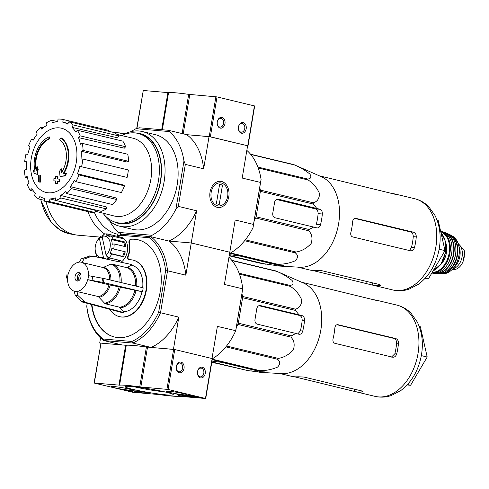 <?xml version="1.0" encoding="UTF-8"?>
<svg xmlns="http://www.w3.org/2000/svg" width="489" height="489" viewBox="0 0 489 489"><rect width="100%" height="100%" fill="white"/><g stroke="black" fill="none" stroke-linecap="round" stroke-linejoin="round"><path stroke-width="0.73" d="M161.694 129.707L167.904 92.598L143.271 90.483L136.694 128.497M167.904 92.598L168.552 92.617A31.094 2.329 -170.5 0 1 188.687 94.346L217.03 96.901L254.677 105.966L248.002 145.856L210.356 136.792L186.719 134.677L168.405 130.282L169.365 131.565A58.136 39.536 -76.5 0 1 183.974 160.991L185.337 164.402L203.65 168.797L209.041 136.59L186.719 134.677A58.136 39.536 -76.5 0 1 203.65 168.797M209.041 136.59L248.002 145.856M222.012 117.464A5.41 3.943 94.9 0 0 217.342 124.64A5.41 3.943 94.9 0 0 224.017 126.241A5.41 3.943 94.9 0 0 222.012 117.464M243.216 122.556A5.41 3.943 94.9 0 0 238.546 129.732A5.41 3.943 94.9 0 0 245.221 131.333A5.41 3.943 94.9 0 0 243.216 122.556M242.348 123.503A4.383 3.197 94.9 0 0 242.006 123.442A4.383 3.197 94.9 0 0 238.443 127.537A4.383 3.197 94.9 0 0 241.254 132.177A4.383 3.197 94.9 0 0 244.787 128.326A4.383 3.197 94.9 0 0 242.348 123.503M221.144 118.411A4.383 3.197 94.9 0 0 220.802 118.356A4.383 3.197 94.9 0 0 217.238 122.446A4.383 3.197 94.9 0 0 220.05 127.091A4.383 3.197 94.9 0 0 223.583 123.234A4.383 3.197 94.9 0 0 221.144 118.411M132.874 392.282L94.096 383.034L119.597 385.161A31.094 2.329 9.5 0 1 139.732 386.891L168.075 389.446L205.722 398.511L178.748 396.255A31.094 2.329 9.5 0 1 158.613 394.525L132.874 392.282M94.096 383.034L100.991 343.137L125.624 345.252L118.949 385.143M205.722 398.511L212.397 358.614L174.75 349.556L146.407 346.994A31.094 2.329 9.5 0 0 126.272 345.271L125.624 345.252M200.496 377.863A5.41 3.943 94.9 0 0 205.166 370.686A5.41 3.943 94.9 0 0 198.491 369.085A5.41 3.943 94.9 0 0 200.496 377.863M179.292 372.771A5.41 3.943 94.9 0 0 183.962 365.595A5.41 3.943 94.9 0 0 177.287 363.993A5.41 3.943 94.9 0 0 179.292 372.771M125.49 390.314L134.078 392.092L150.031 393.462L148.191 392.808A29.743 2.231 9.5 0 1 140.869 391.493L125.539 390.02M183.008 396.286L200.356 397.478L191.761 395.699L176.914 394.586A29.743 2.231 9.5 0 1 178.424 395.399L183.008 396.286L183.143 395.491L178.552 394.599L178.424 395.399M165.85 392.141A24.468 1.834 9.5 0 1 173.259 394.599A24.468 1.834 9.5 0 1 148.87 392.52A24.468 1.834 9.5 0 1 125.129 386.542A24.468 1.834 9.5 0 1 140.673 387.551A24.468 1.834 9.5 0 1 165.85 392.141M128.564 388.938A10.336 0.776 9.5 0 1 131.712 390.039A10.336 0.776 9.5 0 1 121.394 389.103A10.336 0.776 9.5 0 1 111.327 386.628A10.336 0.776 9.5 0 1 117.58 386.958A10.336 0.776 9.5 0 1 128.564 388.938M183.87 393.682A10.336 0.776 9.5 0 1 187.018 394.788A10.336 0.776 9.5 0 1 176.694 393.847A10.336 0.776 9.5 0 1 166.627 391.371A10.336 0.776 9.5 0 1 172.88 391.701A10.336 0.776 9.5 0 1 183.87 393.682M164.561 391.836A21.864 1.638 9.5 0 1 134.255 386.762M178.76 371.707A4.383 3.197 94.9 0 0 179.108 371.762A4.383 3.197 94.9 0 0 182.666 367.667A4.383 3.197 94.9 0 0 179.854 363.027A4.383 3.197 94.9 0 0 176.321 366.878A4.383 3.197 94.9 0 0 178.76 371.707M199.964 376.793A4.383 3.197 94.9 0 0 200.313 376.854A4.383 3.197 94.9 0 0 203.87 372.759A4.383 3.197 94.9 0 0 201.058 368.119A4.383 3.197 94.9 0 0 197.525 371.97A4.383 3.197 94.9 0 0 199.964 376.793M197.036 396.683L183.143 395.491M137.751 391.597L128.937 390.314M144.628 392.184L141.822 391.946M136.431 391.341L141.737 392.447L139.328 392.154L138.503 391.695L138.595 391.145M141.865 391.683L141.737 392.447M141.278 391.573L141.156 392.312M139.231 391.224L140.685 391.463M139.463 391.359L139.328 392.154M136.413 391.426L138.503 391.695M250.551 154.206L293.712 164.567L321.273 176.663A46.913 31.907 103.5 0 1 338.608 223.779A46.913 31.907 103.5 0 1 299.531 267.22L279.592 266.077A50.489 34.334 -76.5 0 0 282.648 266.065C284.201 265.882 284.164 265.71 282.532 265.545L278.669 265.331L276.976 264.561A52.457 35.679 103.5 0 0 277.893 264.304C284.036 264.292 289.873 263.1 295.387 260.723C298.192 257.691 298.168 255.075 295.307 252.88A52.457 35.679 103.5 0 0 296.089 252.031C301.768 251.083 306.786 248.247 311.145 243.522C312.783 238.143 311.933 233.876 308.602 230.735A52.457 35.679 103.5 0 0 309.042 229.512L313.681 227.061L317.233 227.972M293.712 164.567A52.457 35.679 103.5 0 1 294.512 164.97C300.325 167.415 305.46 170.472 309.922 174.127C311.658 177.128 310.912 178.76 307.667 179.017A52.457 35.679 103.5 0 1 308.143 179.976C313.18 183.271 316.976 187.788 319.531 193.528C319.366 198.607 317.282 201.694 313.278 202.788A52.457 35.679 103.5 0 1 313.302 204.047L316.799 208.448L278.137 199.164A4.059 2.958 94.9 0 0 277.813 199.115A4.059 2.958 94.9 0 0 274.573 202.458L272.795 213.1A4.059 2.958 94.9 0 0 275.02 217.782L313.681 227.061M316.951 227.923C318.577 228.094 319.775 226.994 320.552 224.628A50.489 34.334 -76.5 0 0 322.33 213.993C322.367 211.517 321.615 209.952 320.069 209.304L316.799 208.448M282.734 265.558L282.648 266.065C284.201 265.882 284.164 265.71 282.532 265.545M229.194 255.814L259.323 263.045L275.276 265.429A50.489 34.334 -76.5 0 0 279.592 266.077M276.407 199.457L315.46 208.913C317.22 209.579 318.107 211.156 318.119 213.632L322.33 213.993M259.763 187.373L260.374 190.087A52.457 35.679 103.5 0 1 260.392 191.346L256.132 216.81A52.457 35.679 103.5 0 1 255.698 218.033L254.207 220.563M278.669 265.331L240.007 256.053L229.378 254.696M229.249 255.46L265.765 264.225M250.771 154.469L294.512 164.97M257.886 167.061L307.667 179.017M258.229 167.996L308.143 179.976M260.374 190.087L313.278 202.788M260.392 191.346L313.302 204.047M256.132 216.81L309.042 229.512M255.698 218.033L308.602 230.735M245.331 239.842L296.089 252.031M244.628 240.716L295.307 252.88M230.631 252.96L277.893 264.304M230.044 253.296L276.976 264.561M63.796 173.681A24.334 16.553 103.5 0 0 61.486 138.02L60.905 137.88A24.334 16.553 103.5 0 1 63.093 173.748A93.21 18.686 2.6 0 1 66.021 173.485A90.795 57.861 143.4 0 0 64.334 175.838A92.8 18.606 -177.4 0 0 60.013 176.266A93.601 66.009 -99.2 0 1 59.603 171.107A92.629 59.035 -36.6 0 1 61.259 168.791A93.252 65.764 80.8 0 0 61.486 172.66A22.176 15.08 103.5 0 0 59.695 139.756A94.64 67.568 -57.6 0 1 60.905 137.88M61.999 171.835A93.252 65.764 80.8 0 1 61.834 168.931L61.259 168.791M66.021 173.485L66.602 173.626A90.795 57.861 143.4 0 0 64.915 175.979A92.8 18.606 -177.4 0 0 60.593 176.407L60.013 176.266M64.915 175.979L64.334 175.838M49.615 136.999L49.034 136.859A94.64 62.947 69.2 0 0 48.79 138.821L49.365 138.962A94.64 62.947 69.2 0 1 49.615 136.999M35.049 171.248A93.21 4.921 16.3 0 1 33.979 170.826L33.399 170.685A93.21 4.921 16.3 0 0 35.074 171.346A24.334 16.553 103.5 0 1 49.034 136.859M48.79 138.821A22.176 15.08 103.5 0 0 36.192 170.49A93.252 68.191 -70.4 0 1 36.883 166.7L37.457 166.841A92.629 50.966 51.2 0 0 38.203 169.359A93.601 68.448 109.6 0 0 37.402 174.414L36.828 174.28A92.8 4.902 -163.7 0 1 34.151 173.247A90.795 49.957 -128.8 0 1 33.399 170.685M38.203 169.359L37.629 169.218A93.601 68.448 109.6 0 0 36.828 174.28M36.883 166.7A92.629 50.966 51.2 0 0 37.629 169.218M36.418 169.17A22.176 15.08 103.5 0 1 49.365 138.962M38.607 175.019A93.191 6.987 9.5 0 1 39.872 175.093A93.925 68.497 94.9 0 0 39.805 181.994A91.743 6.877 -170.5 0 0 38.545 181.914A93.631 68.283 -85.1 0 1 38.607 175.019M39.805 181.994L40.379 182.128A93.925 68.497 94.9 0 1 40.453 175.233L39.872 175.093M40.379 182.128A91.743 6.877 -170.5 0 0 39.12 182.055L38.545 181.914M55.722 176.45A93.191 6.987 9.5 0 1 57.409 176.627A93.631 68.283 94.9 0 0 57.347 178.968A92.757 6.956 9.5 0 1 59.181 179.163A93.265 68.02 94.9 0 0 59.163 181.37A92.293 6.919 -170.5 0 0 57.329 181.174A93.631 68.283 94.9 0 0 57.347 183.528A91.743 6.877 -170.5 0 0 55.654 183.351A93.925 68.497 -85.1 0 1 55.636 180.997A92.293 6.919 -170.5 0 0 53.882 180.814A94.181 68.686 -85.1 0 1 53.906 178.607A92.757 6.956 9.5 0 1 55.66 178.785A93.925 68.497 -85.1 0 1 55.722 176.45M57.928 179.029A93.631 68.283 94.9 0 1 57.989 176.767L57.409 176.627M55.636 181.077A92.293 6.919 -170.5 0 0 54.462 180.954L53.882 180.814M59.181 179.163L59.762 179.304A93.265 68.02 94.9 0 0 59.737 181.511A92.293 6.919 -170.5 0 0 57.904 181.315A93.631 68.283 94.9 0 0 57.922 183.668A91.743 6.877 -170.5 0 0 56.235 183.491L55.654 183.351M57.922 183.668L57.347 183.528M57.904 181.315L57.329 181.174M59.737 181.511L59.163 181.37M131.303 131.559A58.136 39.536 -76.5 0 1 135.985 128.699L139.316 127.788L168.405 130.282M229.573 253.553A58.136 39.536 -76.5 0 0 253.021 227.666L261.077 179.506A58.136 39.536 -76.5 0 0 246.835 150.386M117.287 236.346A58.136 39.536 103.5 0 1 121.516 234.164L150.606 236.658L168.919 241.059L191.242 242.972L229.793 252.226L191.242 242.972L196.627 210.765L178.314 206.37L185.337 164.402M117.586 236.175L118.265 232.11M221.584 181.474A13.154 9.591 94.9 0 0 210.215 198.925A13.154 9.591 94.9 0 0 226.456 202.825A13.154 9.591 94.9 0 0 221.584 181.474M212.367 358.81A58.136 39.536 -76.5 0 0 232.935 336.328A58.136 39.536 -76.5 0 0 235.692 330.796L242.715 288.828L224.402 284.433L235.185 220.019L253.498 224.414L260.521 182.452L242.208 178.057L247.593 145.85M122.715 135.074A48.674 33.099 103.5 0 1 142.287 131.523L155.355 134.664A48.674 33.099 103.5 0 1 177.177 184.836A48.674 33.099 103.5 0 1 132.635 229.323L119.567 226.181A48.674 33.099 103.5 0 1 103.735 214.133M109.793 221.162A58.136 39.536 -76.5 0 0 118.625 232.422L152.012 235.282A58.136 39.536 -76.5 0 0 175.912 209.158L183.974 160.991M135.985 128.699L169.365 131.565M152.012 235.282L150.606 236.658L168.919 241.059A58.136 39.536 -76.5 0 0 196.627 210.765M117.996 236.517A56.785 38.619 103.5 0 1 120.508 235.276L149.243 237.746L150.606 236.658L121.516 234.164L118.625 232.422M178.314 206.37L175.912 209.158M260.521 182.452L261.077 179.506M253.021 227.666L253.498 224.414M142.287 131.523A48.674 33.099 103.5 0 1 164.108 181.7A48.674 33.099 103.5 0 1 119.567 226.181M121.608 135.594A45.832 31.174 103.5 0 1 137.922 133.399A45.832 31.174 103.5 0 1 158.473 180.643A45.832 31.174 103.5 0 1 116.529 222.532A45.832 31.174 103.5 0 1 102.99 213.167M137.922 133.399L139.854 133.858A45.832 31.174 103.5 0 1 160.398 181.107A45.832 31.174 103.5 0 1 118.454 222.996L116.529 222.532M135.178 132.929A46.186 31.412 103.5 0 1 160.636 181.132A46.186 31.412 103.5 0 1 113.864 221.706M48.344 192.813A33.026 22.457 103.5 0 1 31.265 158.399A33.026 22.457 103.5 0 1 59.218 127.855A33.026 22.457 103.5 0 1 76.296 162.262A33.026 22.457 103.5 0 1 48.344 192.813M68.093 123.381L62.781 122.171L63.234 119.499A41.913 28.503 -76.5 0 0 58.069 119.059L57.623 121.73A39.212 26.663 103.5 0 0 52.158 122.782L51.858 120.251A41.913 28.503 -76.5 0 0 46.614 122.69L46.913 125.221A39.212 26.663 103.5 0 0 41.773 129.102L40.783 127.103A41.913 28.503 -76.5 0 0 36.253 132.054L37.243 134.053A39.212 26.663 103.5 0 0 33.221 140.184L31.681 139.01A41.913 28.503 -76.5 0 0 28.558 145.722L30.098 146.889A39.212 26.663 103.5 0 0 27.8 154.328L25.948 154.169A41.913 28.503 -76.5 0 0 24.701 161.614L26.553 161.773A39.212 26.663 103.5 0 0 26.333 169.39L24.45 170.264A41.913 28.503 -76.5 0 0 25.275 177.311L27.158 176.437A39.212 26.663 103.5 0 0 29.04 183.069L27.415 184.848A41.913 28.503 -76.5 0 0 30.184 190.423L31.809 188.65A39.212 26.663 103.5 0 0 35.52 193.289L34.395 195.698A41.913 28.503 -76.5 0 0 38.692 198.956L39.811 196.547A39.212 26.663 103.5 0 0 44.426 198.412L44.774 198.497A39.212 26.663 103.5 0 1 44.426 198.412M44.774 198.491L44.328 201.162A41.913 28.503 -76.5 0 0 49.493 201.609L49.939 198.937L55.697 200.386M55.697 200.417A41.913 28.503 -76.5 0 0 60.948 197.978L106.437 208.895A41.913 28.503 -76.5 0 1 101.192 211.34L55.697 200.417L55.404 197.886A39.212 26.663 103.5 0 1 49.939 198.937M60.948 197.978L60.648 195.447L106.199 206.865L106.437 208.895M66.779 193.565A41.913 28.503 -76.5 0 0 71.308 188.613L116.804 199.536A41.913 28.503 -76.5 0 1 112.274 204.488L66.779 193.565L65.783 191.566A39.212 26.663 103.5 0 1 60.648 195.447M71.308 188.613L70.318 186.609L116.003 197.923L116.804 199.536M75.874 181.651A41.913 28.503 -76.5 0 0 79.004 174.946L124.499 185.863A41.913 28.503 -76.5 0 1 121.37 192.574L75.874 181.651L74.34 180.484A39.212 26.663 103.5 0 1 70.318 186.609M79.004 174.946L77.464 173.772L123.259 184.928L124.499 185.863M79.762 166.339L127.103 177.421L79.762 166.339A39.212 26.663 103.5 0 1 77.464 173.772M81.614 166.498A41.913 28.503 -76.5 0 0 82.861 159.053L81.009 158.894A39.212 26.663 103.5 0 0 81.229 151.278L83.112 150.404A41.913 28.503 -76.5 0 0 82.286 143.356L80.404 144.231A39.212 26.663 103.5 0 0 78.515 137.598L80.141 135.82A41.913 28.503 -76.5 0 0 77.372 130.239L75.752 132.018A39.212 26.663 103.5 0 0 72.042 127.378L73.161 124.97A41.913 28.503 -76.5 0 0 68.87 121.712L67.751 124.114A39.212 26.663 103.5 0 0 62.781 122.171M117.183 134.585L132.702 138.124A40.019 27.219 103.5 0 1 150.844 179.426A40.019 27.219 103.5 0 1 114.016 215.949L95.208 211.211M57.953 200.955L95.343 210.38L94.982 212.532L49.493 201.609M73.161 124.97L118.656 135.887L117.751 137.825L72.042 127.378M80.141 135.82L125.636 146.743L124.328 148.167L78.515 137.598M83.112 150.404L128.601 161.327L127.091 162.03L81.229 151.278M26.528 162.055L24.701 161.614M33.619 139.475L31.681 139.01M43.368 127.721L40.783 127.103M57.641 121.639L51.858 120.251M108.589 131.241L108.723 130.422L63.234 119.499M118.656 135.887A41.913 28.503 -76.5 0 0 114.365 132.629L68.87 121.712M125.636 146.743A41.913 28.503 -76.5 0 0 122.867 141.162L77.372 130.239M128.601 161.327A41.913 28.503 -76.5 0 0 127.782 154.273L82.286 143.356M127.103 177.421A41.913 28.503 -76.5 0 0 128.35 169.97L82.861 159.053M94.982 212.532A41.913 28.503 -76.5 0 1 89.823 212.085L44.328 201.162M44.468 200.343L38.692 198.956M33.68 191.266L30.184 190.423M27.451 177.837L25.275 177.311M424.904 278.589L428.395 278.889L444.996 250.643L438.187 220.38L437.044 220.111M444.996 250.643L439.134 249.231M428.395 278.889L425.314 278.149M320.552 224.628L316.334 224.268A44.346 30.159 -76.5 0 0 318.119 213.632M319.476 175.869L330.949 178.626A46.913 31.907 103.5 0 1 331.353 178.723L394.733 194.182C396.341 194.5 396.414 194.439 394.965 193.999A46.913 31.907 -76.5 0 0 394.562 193.895A46.913 31.907 -76.5 0 0 391.389 193.381M394.733 194.182C396.341 194.5 396.414 194.439 394.965 193.999L394.929 194.225M354.592 218.387L410.583 231.939C412.349 232.611 413.242 234.188 413.26 236.664L416.267 236.921C416.273 234.445 415.381 232.874 413.596 232.202L355.448 218.265M355.148 218.265L355.766 218.314C354.03 218.143 352.991 219.255 352.655 221.651A46.913 31.907 103.5 0 1 351.976 226.988A46.913 31.907 103.5 0 1 350.876 232.287C350.399 234.72 350.992 236.273 352.655 236.933L410.809 250.869M409.99 249.775L411.481 247.3A42.537 28.93 -76.5 0 0 413.26 236.664M410.485 250.814C412.343 251.004 413.682 249.916 414.489 247.562A46.913 31.907 -76.5 0 0 415.589 242.257A46.913 31.907 -76.5 0 0 416.267 236.921M312.214 270.38L372.251 285.032A46.913 31.907 -76.5 0 0 372.655 285.136A46.913 31.907 -76.5 0 0 379.623 285.668L380.803 285.24L379.605 284.567L321.774 270.686L316.01 270.393A46.913 31.907 103.5 0 1 309.042 269.861L297.569 267.11M99.866 237.079L78.228 235.221A52.726 38.454 -85.1 0 1 74.053 234.543A52.726 38.454 -85.1 0 1 46.021 201.572M217.513 205.802A11.583 8.447 -85.1 0 1 213.222 187A11.583 8.447 -85.1 0 1 227.519 190.429A11.583 8.447 -85.1 0 1 217.513 205.802M219.237 204.463L216.346 203.772L219.598 184.353L222.489 185.05L219.237 204.463M219.524 184.793L222.489 185.05M458.205 243.522L464.189 250.24L464.544 252.978L464.116 257.171L463.089 261.505L461.891 264.005C459.464 267.813 456.647 269.665 453.444 269.561L452.252 269.463M458.382 244.054A13.252 9.01 103.5 0 1 461.903 257.703A13.252 9.01 103.5 0 1 452.869 268.809M458.988 246.45A14.872 10.116 103.5 0 1 459.868 256.26A14.872 10.116 103.5 0 1 453.92 267.556M211.841 361.933L247.966 370.607L257.471 371.811A50.489 34.334 -76.5 0 0 261.786 372.459A50.489 34.334 -76.5 0 0 264.849 372.441L264.934 371.933M247.966 370.607L211.786 362.288M231.786 260.35L275.906 270.943L303.473 283.039A46.913 31.907 103.5 0 1 320.808 330.154A46.913 31.907 103.5 0 1 281.731 373.602L261.786 372.459M275.906 270.943A52.457 35.679 103.5 0 1 276.713 271.352C282.453 273.761 287.581 276.805 292.086 280.466C293.877 283.486 293.137 285.13 289.867 285.393A52.457 35.679 103.5 0 1 290.344 286.358C295.325 289.604 299.115 294.097 301.719 299.849C301.603 304.947 299.525 308.052 295.478 309.164A52.457 35.679 103.5 0 1 295.503 310.423L298.999 314.824L302.263 315.686C303.81 316.328 304.568 317.893 304.531 320.374A50.489 34.334 -76.5 0 1 302.752 331.01C301.976 333.37 300.778 334.47 299.152 334.299L295.882 333.443L291.242 335.888A52.457 35.679 103.5 0 1 290.802 337.11C294.103 340.216 294.959 344.458 293.376 349.849C289.066 354.586 284.036 357.441 278.29 358.406A52.457 35.679 103.5 0 1 277.507 359.262C280.344 361.426 280.386 364.03 277.63 367.074C272.159 369.464 266.309 370.668 260.087 370.68A52.457 35.679 103.5 0 1 259.176 370.943L260.869 371.713L264.732 371.921C266.364 372.086 266.401 372.257 264.849 372.441C266.401 372.257 266.364 372.086 264.732 371.921M232.006 260.619L276.713 271.352M239.121 273.21L289.867 285.393M239.463 274.14L290.344 286.358M291.242 335.888L238.332 323.186L242.593 297.722A52.457 35.679 103.5 0 0 242.568 296.462L295.478 309.164M242.593 297.722L295.503 310.423M238.332 323.186A52.457 35.679 103.5 0 1 237.892 324.409L290.802 337.11M226.566 345.992L278.29 358.406M225.863 346.866L277.507 359.262M212.299 359.207L260.087 370.68M212.22 359.666L259.176 370.943M236.407 326.939L237.892 324.409M242.568 296.462L241.963 293.755M298.999 314.824L260.331 305.546A4.059 2.958 94.9 0 0 260.014 305.491A4.059 2.958 94.9 0 0 256.774 308.84L254.995 319.476A4.059 2.958 94.9 0 0 257.22 324.158L295.882 333.443M258.877 305.692L299.506 315.448L302.263 315.686M260.869 371.713L222.208 362.435L211.981 361.108M297.819 333.95L300.393 330.808A47.048 31.999 -76.5 0 0 301.499 325.509A47.048 31.999 -76.5 0 0 302.171 320.167C302.178 317.697 301.291 316.12 299.506 315.448M334.849 328.027A46.913 31.907 103.5 0 1 334.176 333.364A46.913 31.907 103.5 0 1 333.07 338.669C332.599 341.102 333.192 342.655 334.849 343.315L392.679 357.196C394.544 357.38 395.882 356.292 396.683 353.938A46.913 31.907 -76.5 0 0 397.789 348.639A46.913 31.907 -76.5 0 0 398.468 343.302C398.468 340.827 397.581 339.25 395.797 338.577L337.966 324.696C336.224 324.525 335.185 325.631 334.849 328.027M393.009 357.245L392.679 357.196M294.415 376.762L354.452 391.414A46.913 31.907 -76.5 0 0 354.855 391.512A46.913 31.907 -76.5 0 0 361.823 392.044L362.001 390.998M361.823 392.044L362.997 391.622L361.805 390.949L303.975 377.062L298.211 376.774A46.913 31.907 103.5 0 1 291.242 376.243L279.769 373.486M377.123 300.607L377.166 300.374A46.913 31.907 -76.5 0 0 376.756 300.277A46.913 31.907 -76.5 0 0 373.584 299.757M377.166 300.374C378.614 300.821 378.535 300.882 376.927 300.558C378.535 300.882 378.614 300.821 377.166 300.374M301.67 282.251L313.143 285.001A46.913 31.907 103.5 0 1 313.547 285.105L376.927 300.558M391.444 357.092L394.831 353.779A44.212 30.067 -76.5 0 0 395.943 348.48A44.212 30.067 -76.5 0 0 396.61 343.144C396.597 340.668 395.699 339.091 393.914 338.419L395.797 338.577M336.89 324.727L393.914 338.419M79.047 280.484A4.866 3.313 103.5 0 1 78.753 278.852A4.866 3.313 103.5 0 1 78.753 278.742M79.554 275.411A4.866 3.313 103.5 0 1 79.603 275.319A4.866 3.313 103.5 0 1 80.599 273.993M79.132 280.417A4.328 2.94 103.5 0 1 78.747 278.644A4.328 2.94 103.5 0 1 79.505 275.503A4.328 2.94 103.5 0 1 80.648 274.097M80.954 277.055A4.328 2.94 103.5 0 1 76.993 281.01A4.328 2.94 103.5 0 1 75.141 276.114A4.328 2.94 103.5 0 1 79.01 272.593A4.328 2.94 103.5 0 1 80.954 277.055M66.431 277.954L67.623 277.935A14.872 10.116 103.5 0 0 74.194 291.175L75.233 295.338L82.452 302.061L120.795 312.239A24.474 16.644 103.5 0 0 123.564 312.477L123.68 311.786L119.426 307.178L105.062 303.73L98.246 296.517L76.938 291.53A14.994 10.196 103.5 0 1 74.175 291.291M87.714 279.659L108.998 284.769L142.488 291.792A24.474 16.644 103.5 0 0 143.155 287.801L104.01 278.504L88.46 275.674A14.994 10.196 103.5 0 1 87.794 279.665L87.714 279.659A14.872 10.116 103.5 0 1 76.962 291.407M88.46 275.674L88.381 275.668A14.872 10.116 103.5 0 0 81.81 262.428L84.108 259.066L91.7 256.285L93.43 256.297L89.628 255.906M90.172 255.955L81.345 258.834L79.047 262.19A14.872 10.116 103.5 0 0 68.295 273.944L67.354 274.121M87.794 279.665L103.338 282.495L142.488 291.792M123.564 312.477L85.22 302.3L78.002 295.57L76.938 291.53M66.687 278.113L67.592 278.443M81.81 262.428L103.093 267.538L110.679 264.164A19.921 13.545 103.5 0 1 119.915 282.281M111.7 264.036A20.281 13.79 103.5 0 1 111.73 264.042L110.679 264.164M111.761 264.048L126.07 267.483A20.281 13.79 103.5 0 1 126.101 267.489A20.281 13.79 103.5 0 1 135.496 285.986M136.7 286.273A20.642 14.04 103.5 0 0 127.091 267.355L131.474 265.197L131.59 264.506L92.934 256.193M142.684 287.691A23.772 16.168 -76.5 0 0 131.474 265.197M123.68 311.786A23.772 16.168 -76.5 0 0 142.006 291.75M106.095 255.307L102.091 236.456A10.819 7.353 103.5 0 1 110.025 242.116A10.819 7.353 103.5 0 1 106.095 255.307L107.317 256.762A12.17 8.276 103.5 0 0 107.745 256.352L108.974 257.813A13.521 9.193 103.5 0 0 111.81 254.029L110.001 253.351A12.17 8.276 103.5 0 0 111.865 248.32L113.674 248.999A13.521 9.193 103.5 0 0 113.864 248.002A13.521 9.193 103.5 0 0 114.108 243.938L112.207 244.298A12.17 8.276 103.5 0 0 111.186 239.5L113.087 239.139A13.521 9.193 103.5 0 0 110.862 235.765L122.427 238.546A13.521 9.193 -76.5 0 0 119.371 236.841L121.296 237.306A13.521 9.193 103.5 0 1 127.36 251.242A13.521 9.193 103.5 0 1 121.021 262.232M91.535 304.476A50.025 34.022 -76.5 0 0 114.518 337.013A50.025 34.022 -76.5 0 0 159.273 296.31A50.025 34.022 -76.5 0 0 137.874 239.726A50.025 34.022 -76.5 0 0 131.064 239.121A2.702 1.84 -76.5 0 0 128.992 243.021L129.377 243.112A2.702 1.84 -76.5 0 1 131.449 239.213A50.025 34.022 -76.5 0 1 138.063 239.775M109.897 309.348A29.071 19.768 -76.5 0 0 119.408 316.634A29.071 19.768 -76.5 0 0 145.416 292.984A29.071 19.768 -76.5 0 0 132.977 260.105A29.071 19.768 -76.5 0 0 129.237 259.745A2.702 1.84 -76.5 0 1 128.888 259.708A2.702 1.84 -76.5 0 1 127.898 256.132A16.223 11.033 -76.5 0 0 128.992 243.021M150.606 236.658A58.136 39.536 103.5 0 1 167.538 270.784L160.514 312.746L158.668 312.184A56.785 38.619 103.5 0 1 131.883 341.463L103.148 338.999A56.785 38.619 103.5 0 1 86.779 306.016L87.231 303.333M158.668 312.184L165.606 270.723L167.538 270.784L185.851 275.179L191.242 242.972L168.919 241.059A58.136 39.536 -76.5 0 1 185.851 275.179M149.243 237.746A56.785 38.619 103.5 0 1 165.606 270.723M106.828 256.181L107.464 259.188A12.17 8.276 -76.5 0 0 109.597 257.96M102.091 236.456L102.794 235.466A12.17 8.276 103.5 0 1 103.277 235.295L103.98 234.298A13.521 9.193 103.5 0 1 107.562 234.011L106.119 235.068A12.17 8.276 103.5 0 1 106.523 235.148A12.17 8.276 103.5 0 1 109.42 236.823L110.862 235.765M113.674 248.999L125.239 251.774A13.521 9.193 -76.5 0 1 123.375 256.804L122.531 256.358A12.17 8.276 -76.5 0 0 124.347 251.56M111.81 254.029L123.375 256.804M108.974 257.813L120.538 260.588A13.521 9.193 -76.5 0 1 119.041 261.804M97.152 257.098A13.521 9.193 103.5 0 1 96.211 255.282L96.18 254.463A12.17 8.276 103.5 0 1 95.159 249.659L95.214 250.49A13.521 9.193 103.5 0 1 95.178 250.13L95.141 249.084A10.819 7.353 103.5 0 1 97.03 241.23A10.819 7.353 103.5 0 1 99.346 238.192L100.056 237.202L102.366 237.758M97.488 240.399L97.488 240.399A13.521 9.193 103.5 0 1 97.531 240.313A13.521 9.193 103.5 0 1 100.324 236.615L102.219 237.073M107.562 234.011L119.127 236.786A13.521 9.193 -76.5 0 1 119.371 236.841M113.087 239.139L124.652 241.921A13.521 9.193 -76.5 0 1 125.673 246.719L114.108 243.938M100.557 337.93L99.701 343.027L100.746 343.278M103.148 338.999L103.711 340.546L132.8 343.04L151.113 347.434L173.436 349.354L178.827 317.147L160.514 312.746A58.136 39.536 103.5 0 1 132.8 343.04L131.883 341.463M86.779 306.016L86.779 306.42A58.136 39.536 103.5 0 0 103.711 340.546L122.024 344.941L99.701 343.027M212.012 358.498L217.379 326.401L235.777 330.692L242.715 288.828A58.136 39.536 -76.5 0 0 228.938 257.324M232.935 336.328L233.186 335.87A56.785 38.619 -76.5 0 0 235.777 330.692M151.113 347.434A58.136 39.536 -76.5 0 0 178.827 317.147M121.516 234.164L120.508 235.276M91.92 304.574A50.025 34.022 -76.5 0 0 114.707 337.062M127.898 256.132L128.283 256.224A16.223 11.033 -76.5 0 0 129.377 243.112M128.283 256.224A2.702 1.84 -76.5 0 0 129.09 259.738M119.603 316.683A29.071 19.768 -76.5 0 0 119.793 316.731A29.071 19.768 -76.5 0 0 145.801 293.076A29.071 19.768 -76.5 0 0 133.369 260.197A29.071 19.768 -76.5 0 0 133.173 260.154M104.236 258.62A12.17 8.276 103.5 0 0 104.573 258.498L103.35 257.049A10.819 7.353 103.5 0 1 95.141 249.084M103.35 257.049L99.346 238.192M100.324 236.615L99.622 237.611A12.17 8.276 103.5 0 1 100.056 237.202M97.03 241.23L97.28 240.771A12.17 8.276 103.5 0 1 97.366 240.612M104.573 258.498L107.464 259.188M107.317 256.762L108.283 256.994M117.293 261.432A12.17 8.276 -76.5 0 0 119.237 260.276M118.796 237.672L119.127 236.786M124.689 246.48A12.17 8.276 -76.5 0 0 123.717 242.513L124.652 241.921M111.186 239.5L123.717 242.513M110.001 253.351L122.531 256.358M78.234 280.924A4.328 2.94 103.5 0 1 77.286 278.29A4.328 2.94 103.5 0 1 78.038 275.148A4.328 2.94 103.5 0 1 80.08 273.229M77.293 278.443A5.141 3.496 103.5 0 1 78.112 275.02M407.105 384.971L410.595 385.271L427.197 357.019L420.387 326.762L419.244 326.487M427.197 357.019L421.329 355.613M410.595 385.271L407.508 384.531M136.926 128.43L143.271 90.483M247.752 145.771L254.427 105.881M210.356 136.792L217.03 96.901M209.225 136.608L215.9 96.718M183.21 133.833L189.793 94.475M182.122 133.576L188.687 94.346M162.336 129.762L168.552 92.617M100.991 343.137L94.316 383.028M126.272 345.271L119.597 385.161M146.407 346.994L139.732 386.891M147.513 347.129L140.838 387.019M173.619 349.366L166.945 389.256M174.75 349.556L168.075 389.446M212.153 358.529L205.472 398.425M130.441 390.674L130.306 391.469M134.212 391.292L134.078 392.092M277.489 199.109L278.137 199.164M315.46 208.913L320.069 209.304M269.628 264.439L269.836 263.21M435.833 247.116A46.913 31.907 103.5 0 1 392.899 289.995C398.303 291.242 403.694 290.967 409.055 289.158L418.468 284.28C429.568 275.765 436.506 263.779 439.293 248.326C441.261 236.23 439.825 225.27 434.99 215.453L428.822 206.835C424.862 202.788 420.185 200.099 414.8 198.754A46.913 31.907 103.5 0 1 435.833 247.116M275.276 265.429L275.423 264.555M410.583 231.939L413.596 232.202M411.481 247.3L414.489 247.562M366.701 283.461L367.025 281.548M372.251 285.032L372.612 282.887M379.623 285.668L379.8 284.616M73.515 234.408L73.099 234.372A52.323 38.16 -85.1 0 1 68.961 233.705A52.323 38.16 -85.1 0 1 40.795 199.463M104.829 234.06A52.726 38.454 -85.1 0 1 87.928 211.633M117.091 134.506A52.726 38.454 -85.1 0 1 125.74 133.485M117.892 234.329A48.674 35.495 -85.1 0 1 117.397 234.219A48.674 35.495 -85.1 0 1 94.414 212.55M453.444 269.561L452.398 269.311M441.047 233.082A21.363 14.529 103.5 0 1 445.497 252.128A21.363 14.529 103.5 0 1 433.138 270.82M445.613 242.263A16.767 11.4 103.5 0 1 446.408 252.831A16.767 11.4 103.5 0 1 440.1 265.215M440.772 231.878A20.819 14.157 103.5 0 1 449.171 253.064A20.819 14.157 103.5 0 1 432.233 272.361M440.632 231.242A21.357 14.529 103.5 0 1 449.929 253.192A21.357 14.529 103.5 0 1 431.885 272.954M451.628 253.608A21.296 14.481 103.5 0 1 432.722 273.186L432.722 273.186C442.148 273.394 448.474 266.872 451.702 253.632C452.997 242.226 449.984 234.952 442.655 231.81L442.655 231.81A21.296 14.481 103.5 0 1 451.628 253.608M451.977 250.6A21.027 14.297 103.5 0 1 451.628 253.632A21.027 14.297 103.5 0 1 449.562 260.68M445.173 232.972A20.807 14.15 103.5 0 1 453.407 254.084A20.807 14.15 103.5 0 1 435.497 273.296M434.244 273.339L438.26 273.828A20.764 14.12 103.5 0 0 455.522 254.598A20.764 14.12 103.5 0 0 447.881 233.754L444.079 232.361A21.076 14.334 103.5 0 1 445.534 232.788A21.076 14.334 103.5 0 1 453.798 254.152A21.076 14.334 103.5 0 1 435.73 273.62A21.076 14.334 103.5 0 1 434.25 273.339M450.363 235.307A19.982 13.588 103.5 0 1 457.087 255.05A19.982 13.588 103.5 0 1 441.176 273.571M439.807 273.791L443.67 273.797A19.737 13.423 103.5 0 0 458.933 255.521A19.737 13.423 103.5 0 0 452.686 236.236L449.244 234.488A20.251 13.771 103.5 0 1 450.632 235.087A20.251 13.771 103.5 0 1 457.496 255.124A20.251 13.771 103.5 0 1 441.316 273.889A20.251 13.771 103.5 0 1 439.813 273.791M464.354 255.906A15.55 10.575 103.5 0 1 463.908 258.565M259.69 305.491L260.331 305.546M251.829 370.815L252.031 369.592M418.028 353.498A46.913 31.907 103.5 0 1 375.094 396.371C380.503 397.624 385.888 397.343 391.255 395.54L400.668 390.662C411.762 382.141 418.706 370.161 421.487 354.708C423.462 342.606 422.025 331.646 417.19 321.835L411.017 313.217C407.056 309.17 402.386 306.475 397.001 305.136A46.913 31.907 103.5 0 1 418.028 353.498M79.065 262.073A14.994 10.196 103.5 0 1 81.828 262.312M67.543 277.929A14.994 10.196 103.5 0 1 68.209 273.938M103.093 267.538A14.872 10.116 103.5 0 1 109.713 279.861M108.998 284.769A14.872 10.116 103.5 0 1 98.246 296.517M104.12 267.41A15.232 10.361 103.5 0 1 110.924 280.148M110.208 285.02A15.232 10.361 103.5 0 1 99.151 297.11M119.206 286.682A19.921 13.545 103.5 0 1 104.157 303.137M126.101 267.489L111.73 264.042A20.281 13.79 103.5 0 1 121.125 282.569M120.422 286.939A20.281 13.79 103.5 0 1 105.062 303.73M134.787 290.387A20.281 13.79 103.5 0 1 119.426 307.178M136.003 290.637A20.642 14.04 103.5 0 1 120.331 307.764M131.064 239.121L131.449 239.213M88.937 256.047A23.148 15.746 103.5 0 1 91.7 256.285M81.345 258.834A18.668 12.696 103.5 0 1 84.108 259.066M85.22 302.3A23.527 16.003 103.5 0 1 82.452 302.061M84.108 301.646A23.148 15.746 103.5 0 1 81.345 301.407M78.002 295.57A18.668 12.696 103.5 0 1 75.233 295.338M92.653 276.291A18.668 12.696 103.5 0 1 91.987 280.283M102.574 278.198A23.148 15.746 103.5 0 1 101.908 282.19M104.01 278.504A23.527 16.003 103.5 0 1 103.338 282.495M394.831 353.779L396.683 353.938M396.61 343.144L398.468 343.302M348.901 389.843L349.219 387.924M354.452 391.414L354.806 389.268M300.393 330.808L302.752 331.01M302.171 320.167L304.531 320.374M257.471 371.811L257.617 370.931M135.422 390.87L135.367 391.206M372.655 285.136L392.899 289.995M394.562 193.895L414.8 198.754M40.508 199.396L51.003 221.988L59.285 229.494L68.882 233.693L73.099 234.372M125.807 133.454L113.35 132.391M433.089 270.906L441.139 263.773L445.662 252.183L445.387 241.236L441.029 233.008M431.842 273.027L432.722 273.186M440.461 231.199L442.655 231.81M438.26 273.828C446.97 273.149 452.741 266.749 455.583 254.616C456.842 244.274 454.275 237.318 447.881 233.754M443.67 273.797C451.5 272.397 456.616 266.316 459.018 255.558C460.204 246.48 458.089 240.038 452.686 236.236M463.089 261.505L464.544 252.978M354.855 391.512L375.094 396.371M376.756 300.277L397.001 305.136M119.408 316.634L119.793 316.731M132.977 260.105L133.369 260.197M106.523 235.148L110.428 236.089M66.418 277.954L67.085 273.962"/></g></svg>
